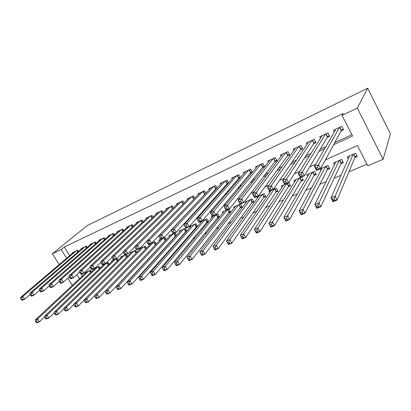 <?xml version="1.0" encoding="UTF-8"?>
<svg xmlns="http://www.w3.org/2000/svg" width="411" height="411" viewBox="0 0 411 411"><rect width="100%" height="100%" fill="white"/><g stroke="black" fill="none" stroke-linecap="round" stroke-linejoin="round"><path stroke-width="0.62" d="M325.342 159.93L357.452 145.581L367.778 165.818L383.114 159.273L390.45 133.909L367.706 88.211L87.276 225.552L52.367 253.767L61.157 249.569L66.608 258.252M139.447 261.601L139.802 261.447M149.748 257.188L150.39 256.911M160.259 252.683L161.204 252.277M170.991 248.085L172.25 247.545M181.95 243.394L183.537 242.711M193.144 238.596L195.071 237.769M204.58 233.7L206.861 232.718M216.263 228.691L218.919 227.555M228.208 223.574L231.249 222.269M240.42 218.344L243.867 216.864M252.904 212.996L256.777 211.336M265.676 207.524L269.991 205.675M278.745 201.924L283.518 199.88M292.118 196.196L297.374 193.941M305.81 190.329L311.564 187.863M319.825 184.323L326.113 181.631M334.184 178.174L341.017 175.245M348.893 171.87L366.925 164.148M78.578 251.398L77.792 250.135L72.66 252.539L72.891 252.909M87.276 247.386L86.464 246.071L81.239 248.516L81.481 248.902M96.143 243.302L95.295 241.93L89.978 244.422L90.225 244.822M105.175 239.145L104.296 237.712L98.876 240.25L99.133 240.671M114.376 234.912L113.467 233.412L107.944 236.001L108.211 236.443M123.757 230.602L122.812 229.035L117.186 231.67L117.464 232.133M133.323 226.214L132.342 224.57L126.603 227.257L126.891 227.74M143.079 221.745L142.052 220.019L136.2 222.762L136.503 223.265M153.026 217.193L151.952 215.379L145.987 218.174L146.301 218.703M163.172 212.554L162.052 210.648L155.969 213.499L156.298 214.054M173.529 207.832L172.358 205.819L166.152 208.726L166.491 209.312M184.097 203.024L182.869 200.892L176.535 203.861L176.894 204.478M194.886 198.123L193.591 195.867L187.133 198.893L187.508 199.546M205.901 193.129L204.539 190.735L197.948 193.828L198.338 194.516M217.152 188.043L215.718 185.5L208.983 188.654L209.399 189.389M228.65 182.869L227.134 180.152L220.255 183.373L220.692 184.154M240.399 177.598L238.791 174.685L231.763 177.978L232.23 178.811M250.289 173.17L252.39 172.188L250.7 169.106L243.523 172.471L244.016 173.36M262.418 167.529L264.566 166.527L262.865 163.403L255.534 166.84L256.058 167.796M274.81 161.759L277.009 160.742L275.303 157.577L267.808 161.086L268.368 162.119M287.484 155.867L289.729 154.824L288.019 151.618L280.353 155.209L280.954 156.329M300.441 149.84L302.737 148.772L301.022 145.525L293.182 149.198L293.829 150.416M313.691 143.68L316.038 142.586L314.317 139.293L306.303 143.049L307.002 144.384M327.243 137.372L329.648 136.257L327.921 132.917L319.722 136.76L320.488 138.23M354.832 157.649L357.298 156.565L355.597 153.241L347.182 156.956L348.235 159M340.925 163.737L343.334 162.684L341.639 159.406L333.413 163.033L334.374 164.878M327.326 169.692L329.684 168.664L327.993 165.428L319.953 168.972L320.832 170.647M314.035 175.518L316.342 174.505L314.651 171.315L306.791 174.783L307.603 176.309M301.037 181.21L303.292 180.224L301.607 177.069L293.922 180.465L294.672 181.868M288.322 186.779L290.526 185.813L288.851 182.7L281.33 186.019L282.028 187.318M275.879 192.225L278.036 191.285L276.367 188.212L269.005 191.459L269.662 192.661M263.708 197.557L265.819 196.633L264.15 193.602L256.947 196.782L257.563 197.897M251.789 202.782L253.854 201.873L252.195 198.878L245.141 201.991L245.721 203.034M240.116 207.889L242.146 207.005L240.486 204.046L233.582 207.093L234.131 208.069M228.691 212.898L230.674 212.03L229.025 209.101L222.259 212.086L222.783 213.006M217.496 217.799L219.438 216.946L217.799 214.059L211.172 216.982L211.665 217.851M206.533 222.603L208.382 221.791M195.785 227.309L197.311 226.641M185.253 231.922L186.466 231.393M174.927 236.443L175.836 236.048M164.801 240.877L165.422 240.605M154.87 245.228L155.214 245.079M81.327 274.24L82.39 275.935M208.423 221.745L206.8 218.914L200.306 221.776L200.779 222.598M197.563 226.343L196.021 223.671L189.656 226.476L190.108 227.252M186.928 230.864L185.459 228.331L179.217 231.085L179.648 231.819M176.509 235.303L175.101 232.898L168.988 235.601L169.399 236.299M166.296 239.659L164.95 237.383L158.949 240.029L159.345 240.692M156.283 243.944L154.993 241.776L149.111 244.37L149.486 245.002M146.465 248.152L145.227 246.086L139.457 248.634L139.817 249.236M136.837 252.287L135.645 250.314L129.984 252.811L130.333 253.387M127.389 256.346L126.244 254.46L120.69 256.916L121.024 257.466M118.121 260.338L117.022 258.534L111.566 260.939L111.89 261.468M109.028 264.258L107.965 262.531L102.611 264.895L102.925 265.398M100.099 268.111L99.077 266.451L93.821 268.773L94.119 269.262M91.334 271.897L90.348 270.304L85.185 272.585L85.478 273.053M333.624 144.698L352.581 136.041L342.05 115.404L343.164 113.498L64.28 247.021L69.68 255.642M191.624 208.094L192.132 207.863M203.209 202.787L204.139 202.366M215.056 197.367L216.417 196.741M227.165 191.819L228.984 190.987M239.551 186.147L241.848 185.099M252.22 180.347L255.015 179.068M265.187 174.408L268.501 172.892M278.458 168.335L282.311 166.568M292.041 162.114L296.47 160.085M305.954 155.743L310.978 153.442M320.2 149.219L325.851 146.629M334.801 142.53L351.898 134.705M341.115 130.919L343.575 129.778L341.844 126.393L333.455 130.328L334.292 131.957M238.416 178.693L240.158 177.881M226.795 184.097L228.105 183.486M215.421 189.389L216.309 188.973M204.277 194.573L204.765 194.341M64.28 247.021L61.157 249.569M342.05 115.404L357.318 108.114L367.706 88.211M52.367 253.767L59.184 264.561M67.774 278.16L72.321 285.352M76.872 274.605L79.441 278.694M315.73 164.225L309.668 166.933M299.778 171.356L294.399 173.761M284.253 178.292L279.521 180.408M269.133 185.053L265.018 186.887M254.409 191.634L250.885 193.206M240.06 198.045L237.096 199.371M226.076 204.293L223.646 205.382M212.441 210.386L210.519 211.249M199.145 216.33L197.706 216.972M186.173 222.13L185.191 222.567M173.509 227.786L172.969 228.028M383.114 159.273L357.318 108.114M189.281 210.596L189.795 210.365M200.948 205.269L201.883 204.842M212.883 199.823L214.254 199.196M225.079 194.254L226.913 193.417M237.563 188.557L239.87 187.498M250.33 182.725L253.145 181.441M263.4 176.761L266.739 175.235M276.778 170.652L280.667 168.875M290.479 164.395L294.944 162.355M304.51 157.988L309.581 155.677M318.89 151.423L324.592 148.823M343.159 128.962L341.294 130.595L320.611 168.628L316.521 170.437L314.43 166.481L335.89 129.188M315.859 167.878L314.43 166.481L318.525 164.657L320.611 168.628L318.34 168.736L317.498 167.149L315.859 167.878L316.696 169.466L318.34 168.736M339.383 127.549L318.525 164.657L317.498 167.149M316.521 170.437L316.696 169.466M349.622 155.877L330.983 197.835L335.088 196.134L337.133 200.023L354.986 157.279L356.779 155.553M334.924 200.214L337.133 200.023L333.028 201.709L330.983 197.835L332.458 199.335L333.28 200.887L334.924 200.214L334.107 198.657L332.458 199.335M334.107 198.657L353.131 154.331M333.28 200.887L333.028 201.709M329.247 135.481L327.444 137.038L304.407 175.785L300.426 177.542L298.345 173.648L322.101 135.645M299.691 175.05L298.345 173.648L302.326 171.875L304.407 175.785L302.121 175.908L301.289 174.341L299.691 175.05L300.523 176.612L302.121 175.908M325.517 134.043L302.326 171.875L301.289 174.341M300.426 177.542L300.523 176.612M315.653 141.846L313.906 143.336L288.635 182.741L284.761 184.452L282.691 180.624L308.63 141.959M283.955 182.032L282.691 180.624L286.565 178.898L288.635 182.741L286.344 182.885L285.511 181.343L283.955 182.032L284.787 183.573L286.344 182.885M311.97 140.392L286.565 178.898L285.511 181.343M284.761 184.452L284.787 183.573M302.362 148.068L300.677 149.496L273.284 189.517L269.513 191.182L267.448 187.411L295.458 148.13M268.645 188.829L267.448 187.411L271.219 185.731L273.284 189.517L270.988 189.677L270.155 188.156L268.645 188.829L269.472 190.344L270.988 189.677M298.725 146.604L271.219 185.731L270.155 188.156M269.513 191.182L269.472 190.344M289.37 154.151L287.736 155.517L258.339 196.114L254.666 197.737L252.611 194.023L282.578 154.166M253.736 195.446L252.611 194.023L256.284 192.389L258.339 196.114L256.032 196.283L255.21 194.793L253.736 195.446L254.558 196.936L256.032 196.283M285.773 152.671L256.284 192.389L255.21 194.793M254.666 197.737L254.558 196.936M335.797 161.98L314.831 204.503L318.828 202.854L320.868 206.682L341.099 163.367L342.836 161.718M318.648 206.882L320.868 206.682L316.871 208.315L314.831 204.503L317.045 207.54L318.648 206.882L317.831 205.351L316.229 206.009M317.831 205.351L339.224 160.47M317.045 207.54L316.871 208.315M322.281 167.945L299.116 210.997L303.005 209.389L325.635 166.465M301.993 211.865L300.431 212.508L301.248 214.013L302.809 213.376L301.993 211.865L303.005 209.389L305.039 213.16L327.521 169.317L329.206 167.745M302.809 213.376L305.039 213.16L301.145 214.753L299.116 210.997L300.431 212.508M301.248 214.013L301.145 214.753M309.072 173.776L283.811 217.321L287.597 215.754L289.621 219.469L314.251 175.132L315.879 173.627M287.387 219.695L289.621 219.469L285.835 221.015L283.811 217.321L285.866 220.317L287.387 219.695L286.575 218.205L285.054 218.832M286.575 218.205L287.597 215.754L312.35 172.332M285.866 220.317L285.835 221.015M296.151 179.479L268.902 223.481L272.596 221.955L274.61 225.608L301.268 180.819L302.845 179.386M272.365 225.85L274.61 225.608L270.916 227.119L268.902 223.481L270.885 226.456L272.365 225.85L271.558 224.385L270.078 224.992M271.558 224.385L272.596 221.955L299.357 178.066M270.885 226.456L270.916 227.119M276.665 160.1L275.082 161.405L243.78 202.541L240.199 204.123L238.154 200.465L269.986 160.069M239.212 201.888L238.154 200.465L241.735 198.867L243.78 202.541L241.468 202.726L240.646 201.251L239.212 201.888L240.034 203.358L241.468 202.726M273.11 158.605L241.735 198.867L240.646 201.251M240.199 204.123L240.034 203.358M283.513 185.058L254.378 229.482L257.974 227.992L259.983 231.593L288.568 186.383L290.094 185.012M257.733 231.845L259.983 231.593L256.382 233.068L254.378 229.482L256.289 232.436L257.733 231.845L256.926 230.401L255.483 230.997M256.926 230.401L257.974 227.992L286.647 183.676M256.289 232.436L256.382 233.068M264.232 165.91L262.706 167.164L229.595 208.803L226.107 210.345L224.067 206.738L257.661 165.844M225.064 208.172L224.067 206.738L227.555 205.187L229.595 208.803L227.278 208.999L226.461 207.55L225.064 208.172L225.88 209.615L227.278 208.999M260.718 164.41L227.555 205.187L226.461 207.55M226.107 210.345L225.88 209.615M271.142 190.514L240.219 235.328L243.723 233.88L245.727 237.43L276.146 191.829L277.62 190.514M243.471 237.692L245.727 237.43L242.218 238.863L240.219 235.328L242.064 238.267L243.471 237.692L242.67 236.268L241.262 236.849M242.67 236.268L243.723 233.88L274.209 189.163M242.064 238.267L242.218 238.863M252.066 171.603L250.592 172.8L215.765 214.907L212.364 216.407L210.34 212.857L245.603 171.495M211.269 214.29L210.34 212.857L213.735 211.341L215.765 214.907L213.448 215.112L212.636 213.684L211.269 214.29L212.086 215.718L213.448 215.112M248.593 170.092L213.735 211.341L212.636 213.684M212.364 216.407L212.086 215.718M259.038 195.857L226.415 241.031L229.836 239.618L231.825 243.117L263.985 197.157L265.414 195.898M229.564 243.389L231.825 243.117L228.403 244.514L226.415 241.031L228.192 243.949L229.564 243.389L228.768 241.987L227.396 242.552M228.768 241.987L229.836 239.618L262.038 194.531M228.192 243.949L228.403 244.514M240.163 177.167L238.734 178.317L202.284 220.856L198.965 222.32L196.946 218.822L233.802 177.023M197.825 220.26L196.946 218.822L200.265 217.342L202.284 220.856L199.962 221.077L199.155 219.669L197.825 220.26L198.631 221.663L199.962 221.077M236.731 175.651L200.265 217.342L199.155 219.669M198.965 222.32L198.631 221.663M247.191 201.087L212.955 246.595L216.289 245.213L218.267 248.665L252.082 202.376L253.464 201.169M216.006 248.943L218.267 248.665L214.932 250.027L212.955 246.595L214.67 249.492L216.006 248.943L215.21 247.561L213.874 248.11M215.21 247.561L216.289 245.213L250.129 199.787M214.67 249.492L214.932 250.027M225.115 181.092L187.123 223.199L183.887 224.637L222.253 182.438M228.511 182.618L227.129 183.722L189.132 226.661L185.895 228.09L185.515 227.463L186.81 226.887L186.003 225.5L184.709 226.081L185.515 227.463M186.003 225.5L187.123 223.199L189.132 226.661L186.81 226.887M183.887 224.637L184.709 226.081M235.585 206.209L199.818 252.02L203.07 250.674L205.043 254.075L240.43 207.483L241.766 206.327M202.777 254.363L205.043 254.075L201.786 255.406L201.472 254.897L202.777 254.363L201.986 253.001L200.681 253.541L201.472 254.897M201.986 253.001L203.07 250.674L238.467 204.935M200.681 253.541L199.818 252.02M213.746 186.424L174.305 228.912L171.146 230.314L210.941 187.74M217.1 187.95L215.765 189.009L176.304 232.323L173.144 233.715L172.712 233.124L173.981 232.564L173.18 231.193L171.911 231.758L172.712 233.124M173.18 231.193L174.305 228.912L176.304 232.323L173.981 232.564M171.146 230.314L171.911 231.758M224.226 211.223L187 257.317L190.175 256.002L192.137 259.356L229.014 212.487L230.309 211.377M189.872 259.654L192.137 259.356L188.962 260.656L188.598 260.173L189.872 259.654L189.086 258.308L187.812 258.832L188.598 260.173M189.086 258.308L190.175 256.002L227.042 209.975M187.812 258.832L187 257.317M202.608 191.644L161.79 234.486L158.713 235.857L199.859 192.929M205.706 193.34L163.784 237.851L160.696 239.212L160.223 238.647L161.461 238.097L160.66 236.751L159.427 237.296L160.223 238.647M160.66 236.751L161.79 234.486L163.784 237.851L161.461 238.097M158.713 235.857L159.427 237.296M213.093 216.135L174.485 262.485L177.583 261.206L179.54 264.509L217.835 217.383L219.084 216.325M177.275 264.818L179.54 264.509L176.437 265.778L176.031 265.326L177.275 264.818L176.489 263.492L175.245 264.001L176.031 265.326M176.489 263.492L177.583 261.206L215.857 214.912M175.245 264.001L174.485 262.485M191.701 196.756L149.578 239.926L146.568 241.267L189.009 198.015M194.043 198.996L151.556 243.245L148.546 244.576L148.032 244.036L149.234 243.502L148.443 242.171L147.236 242.706L148.032 244.036M148.443 242.171L149.578 239.926L151.556 243.245L149.234 243.502M146.568 241.267L147.236 242.706M202.191 220.943L162.268 267.53L165.294 266.282L167.236 269.544L206.882 222.187L208.089 221.164M164.97 269.857L167.236 269.544L164.21 270.782L163.758 270.356L164.97 269.857L164.189 268.547L162.977 269.051L163.758 270.356M164.189 268.547L165.294 266.282L204.894 219.751M162.977 269.051L162.268 267.53M191.505 225.66L150.328 272.462L153.288 271.239L155.224 274.461L197.316 225.911M152.959 274.779L155.224 274.461L152.265 275.673L151.772 275.267L152.959 274.779L152.183 273.49L150.996 273.978L151.772 275.267M152.183 273.49L153.288 271.239L194.156 224.493M150.996 273.978L150.328 272.462M181.03 230.283L138.671 277.281L141.559 276.084L143.485 279.264L186.753 230.561M141.22 279.588L143.485 279.264L140.593 280.446L140.064 280.066L141.22 279.588L140.449 278.319L139.288 278.792L140.064 280.066M140.449 278.319L141.559 276.084L183.63 229.138M139.288 278.792L138.671 277.281M181.015 201.76L137.654 245.239L134.716 246.549L178.374 202.998M146.619 241.375L139.622 248.511L136.683 249.811L136.123 249.302L137.3 248.778L136.514 247.468L135.332 247.992L136.123 249.302M136.514 247.468L137.654 245.239L139.622 248.511L137.3 248.778M134.716 246.549L135.332 247.992M170.539 206.671L126.002 250.427L123.13 251.707L167.95 207.884M134.823 246.805L127.96 253.659L125.088 254.928L124.492 254.445L125.643 253.931L124.857 252.637L123.706 253.15L124.492 254.445M124.857 252.637L126.002 250.427L127.96 253.659L125.643 253.931M123.13 251.707L123.706 253.15M160.269 211.48L114.623 255.498L111.818 256.747L157.737 212.672M123.29 252.102L116.57 258.689L113.765 259.927L113.128 259.464L114.253 258.971L113.472 257.692L112.347 258.19L113.128 259.464M113.472 257.692L114.623 255.498L116.57 258.689L114.253 258.971M111.818 256.747L112.347 258.19M170.76 234.815L127.271 281.987L130.097 280.821L132.013 283.955L176.401 235.118M129.753 284.289L132.013 283.955L129.188 285.111L128.617 284.751L129.753 284.289L128.982 283.035L127.852 283.498L128.617 284.751M128.982 283.035L130.097 280.821L173.308 233.689M127.852 283.498L127.271 281.987M150.205 216.196L103.5 260.456L100.757 261.673L147.724 217.362M112.013 257.276L105.437 263.6L102.693 264.812L102.026 264.376L103.125 263.888L102.349 262.629L101.25 263.117L102.026 264.376M102.349 262.629L103.5 260.456L105.437 263.6L103.125 263.888M100.757 261.673L101.25 263.117M160.691 239.259L116.133 286.59L118.897 285.45L120.803 288.543L166.25 239.587M118.538 288.882L120.803 288.543L118.039 289.673L117.433 289.339L118.538 288.882L117.777 287.643L116.667 288.101L117.433 289.339M117.777 287.643L118.897 285.45L163.193 238.159M116.667 288.101L116.133 286.59M140.336 220.825L92.624 265.295L89.947 266.492L137.901 221.966M100.978 262.326L94.556 268.404L91.869 269.59L91.17 269.174L92.244 268.702L91.473 267.458L90.394 267.931L91.17 269.174M91.473 267.458L92.624 265.295L94.556 268.404L92.244 268.702M89.947 266.492L90.394 267.931M150.816 243.615L105.242 291.091L107.939 289.976L109.84 293.033L156.149 244.083M107.579 293.372L109.84 293.033L107.132 294.137L106.495 293.819L107.579 293.372L106.819 292.149L105.735 292.596L106.495 293.819M106.819 292.149L107.939 289.976L153.267 242.536M105.735 292.596L105.242 291.091M130.662 225.356L81.995 270.032L79.374 271.203L128.268 226.476M90.184 267.258L83.911 273.104L81.291 274.26L80.556 273.87L81.604 273.402L80.839 272.174L79.785 272.642L80.556 273.87M80.839 272.174L81.995 270.032L83.911 273.104L81.604 273.402M79.374 271.203L79.785 272.642M141.132 247.895L94.587 295.494L97.227 294.399L99.118 297.42L145.823 248.825M96.857 297.764L99.118 297.42L96.472 298.499L95.799 298.201L96.857 297.764L96.102 296.557L95.044 296.994L95.799 298.201M96.102 296.557L97.227 294.399L143.537 246.831M95.044 296.994L94.587 295.494M121.168 229.806L71.596 274.666L69.033 275.807L118.82 230.905M79.626 272.077L73.502 277.697L70.939 278.828L70.173 278.458L71.201 278.006L70.435 276.788L69.408 277.245L70.173 278.458M70.435 276.788L71.596 274.666L73.502 277.697L71.201 278.006M69.033 275.807L69.408 277.245M131.628 252.087L84.168 299.799L86.752 298.73L88.627 301.71L94.617 295.581M86.377 302.064L88.627 301.71L86.038 302.768L85.339 302.486L86.377 302.064L85.622 300.867L84.584 301.294L85.339 302.486M85.622 300.867L86.752 298.73L133.986 251.044M84.584 301.294L84.168 299.799M111.849 234.172L61.424 279.197L58.917 280.317L109.552 235.251M69.289 276.788L63.32 282.193L60.813 283.297L60.021 282.948L61.023 282.506L60.263 281.304L59.256 281.751L60.021 282.948M60.263 281.304L61.424 279.197L63.32 282.193L61.023 282.506M58.917 280.317L59.256 281.751M122.303 256.202L73.97 304.012L76.497 302.964L78.362 305.907L84.224 300.009M76.117 306.267L78.362 305.907L75.835 306.945L75.1 306.683L76.117 306.267L75.367 305.09L74.355 305.507L75.1 306.683M75.367 305.09L76.497 302.964L124.62 255.18M74.355 305.507L73.97 304.012M102.709 238.457L51.473 283.631L49.017 284.725L100.454 239.515M59.174 281.391L53.358 286.59L50.902 287.674L50.08 287.34L51.067 286.909L50.306 285.722L49.325 286.159L50.08 287.34M50.306 285.722L51.473 283.631L53.358 286.59L51.067 286.909M49.017 284.725L49.325 286.159M113.148 260.24L63.988 308.132L66.464 307.109L68.318 310.017L74.052 304.34M66.073 310.382L68.318 310.017L65.842 311.035L65.082 310.788L66.073 310.382L65.328 309.216L64.337 309.627L65.082 310.788M65.328 309.216L66.464 307.109L115.424 259.238M64.337 309.627L63.988 308.132M93.739 242.66L41.727 287.972L39.328 289.041L91.525 243.697M49.269 285.897L43.607 290.89L41.198 291.954L40.355 291.64L41.321 291.214L40.566 290.048L39.605 290.474L40.355 291.64M40.566 290.048L41.727 287.972L43.607 290.89L41.321 291.214M39.328 289.041L39.605 290.474M104.168 264.206L54.216 312.17L56.641 311.168L58.485 314.04L64.09 308.574M56.245 314.41L58.485 314.04L56.06 315.037L55.274 314.805L56.245 314.41L55.506 313.259L54.535 313.655L55.274 314.805M55.506 313.259L56.641 311.168L106.398 263.22M54.535 313.655L54.216 312.17M84.933 246.785L32.192 292.221L29.839 293.269L82.76 247.807M39.569 290.3L34.056 295.108L31.704 296.146L30.835 295.853L31.775 295.437L31.03 294.281L30.085 294.697L30.835 295.853M31.03 294.281L32.192 292.221L34.056 295.108L31.775 295.437M29.839 293.269L30.085 294.697M95.347 268.1L44.65 316.121L47.024 315.139L48.858 317.98L54.334 312.714M46.623 318.35L48.858 317.98L46.484 318.951L45.672 318.741L46.623 318.35L45.888 317.215L44.938 317.605L45.672 318.741M45.888 317.215L47.024 315.139L97.535 267.135M44.938 317.605L44.65 316.121M76.287 250.838L22.857 296.382L20.55 297.41L74.15 251.84M30.07 294.605L24.711 299.234L22.405 300.251L21.511 299.973L22.435 299.568L21.691 298.422L20.766 298.833L21.511 299.973M21.691 298.422L22.857 296.382L24.711 299.234L22.435 299.568M20.55 297.41L20.766 298.833M86.685 271.923L35.279 319.994L37.601 319.034L39.43 321.839L44.773 316.768M37.201 322.214L39.43 321.839L37.103 322.789L36.271 322.594L37.201 322.214L36.466 321.089L35.536 321.474L36.271 322.594M36.466 321.089L37.601 319.034L88.833 270.972M35.536 321.474L35.279 319.994M339.897 127.307L341.479 130.395M339.666 127.415L341.294 130.595M354.986 157.279L353.409 154.207M355.161 157.064L353.64 154.104M326.057 133.796L327.634 136.837M325.82 133.904L327.444 137.038M312.53 140.13L314.107 143.136M312.288 140.243L313.906 143.336M299.311 146.326L300.878 149.291M299.059 146.444L300.677 149.496M286.385 152.383L287.947 155.312M286.128 152.507L287.736 155.517M341.099 163.367L339.527 160.336M341.279 163.146L339.763 160.228M327.521 169.317L325.954 166.327M327.711 169.096L326.2 166.219M314.251 175.132L312.689 172.183M314.441 174.911L312.941 172.07M301.268 180.819L299.711 177.906M301.469 180.599L299.968 177.793M273.741 158.307L275.298 161.194M273.479 158.43L275.082 161.405M288.568 186.383L287.017 183.512M288.779 186.162L287.284 183.393M261.375 164.102L262.927 166.953M261.103 164.23L262.706 167.164M276.146 191.829L274.599 188.988M276.356 191.608L274.867 188.87M249.272 169.774L250.818 172.589M248.999 169.902L250.592 172.8M263.985 197.157L262.444 194.357M264.206 196.936L262.716 194.233M237.424 175.327L238.971 178.107M237.147 175.456L238.734 178.317M252.082 202.376L250.546 199.607M252.308 202.15L250.828 199.484M225.829 180.758L227.365 183.506M225.547 180.891L227.129 183.722M240.43 207.483L238.899 204.745M240.656 207.257L239.181 204.621M214.475 186.08L216.006 188.793M214.188 186.214L215.765 189.009M229.014 212.487L227.489 209.78M229.246 212.256L227.776 209.651M203.358 191.29L204.884 193.971M203.065 191.428L204.637 194.187M217.835 217.383L216.314 214.712M218.071 217.157L216.607 214.583M192.461 196.396L193.982 199.047M192.168 196.535L193.73 199.263M206.882 222.187L205.366 219.546M207.123 221.955L205.664 219.412M196.145 226.887L194.639 224.278M196.391 226.661L194.937 224.144M185.623 231.501L184.123 228.922M185.875 231.27L184.426 228.788M181.79 201.4L183.234 203.897M181.492 201.539L182.998 204.144M171.33 206.301L172.702 208.654M171.027 206.44L172.461 208.901M161.076 211.105L162.381 213.33M160.773 211.249L162.134 213.571M175.307 236.022L173.812 233.469M175.559 235.791L174.12 233.335M151.027 215.816L152.27 217.917M150.719 215.96L152.019 218.159M165.196 240.456L163.701 237.933M165.448 240.224L164.015 237.794M141.168 220.435L142.355 222.428M140.855 220.579L142.098 222.67M155.276 244.802L153.791 242.305M155.533 244.571L154.104 242.166M131.499 224.966L132.635 226.857M131.186 225.11L132.378 227.093M145.545 249.066L144.066 246.595M145.807 248.835L144.384 246.456M122.021 229.41L123.105 231.203M121.702 229.554L122.838 231.444M135.959 253.181L134.525 250.808M136.211 252.924L134.844 250.669M112.712 233.767L113.755 235.477M112.393 233.916L113.487 235.714M126.542 257.204L125.165 254.938M126.794 256.947L125.489 254.799M103.582 238.046L104.579 239.675M103.264 238.195L104.312 239.911M117.299 261.155L115.979 258.992M117.551 260.898L116.303 258.853M94.622 242.243L95.578 243.8M94.299 242.398L95.306 244.036M108.227 265.038L106.958 262.973M108.489 264.782L107.286 262.829M85.827 246.369L86.742 247.848M85.498 246.523L86.469 248.09M99.323 268.856L98.106 266.883M99.585 268.604L98.434 266.739M77.186 250.417L78.069 251.835M76.862 250.571L77.792 252.071M90.584 272.606L89.408 270.721M90.852 272.354L89.742 270.572"/></g></svg>
